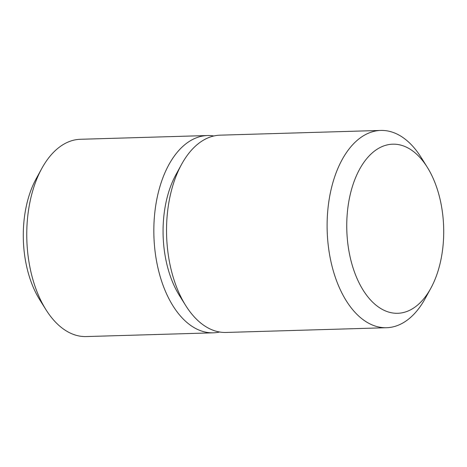 <?xml version="1.0" encoding="UTF-8"?>
<svg xmlns="http://www.w3.org/2000/svg" width="467" height="467" viewBox="0 0 467 467"><rect width="100%" height="100%" fill="white"/><g stroke="black" fill="none" stroke-linecap="round" stroke-linejoin="round"><path stroke-width="0.7" d="M213.302 332.825L86.232 336.567A98.683 56.519 -91.7 0 1 77.516 335.65A98.683 56.519 -91.7 0 1 45.935 309.668L39.724 299.756A84.585 48.445 -91.7 0 1 36.163 178.762L41.779 168.505A98.683 56.519 -91.7 0 1 80.417 139.283L207.488 135.535A98.683 56.519 88.3 0 0 153.847 228.24A98.683 56.519 88.3 0 0 204.593 331.909A98.683 56.519 88.3 0 0 213.302 332.825A98.683 56.519 88.3 0 0 219.636 332.008M45.935 309.668A98.683 56.519 -91.7 0 1 41.779 168.505M213.863 135.979A98.683 56.519 88.3 0 0 207.488 135.535M427.276 167.244L421.065 157.332A98.683 56.519 88.3 0 0 389.484 131.35A98.683 56.519 88.3 0 0 380.768 130.433L220.196 135.161A98.683 56.519 88.3 0 0 181.558 164.39L175.942 174.646A84.585 48.445 88.3 0 0 179.503 295.64L185.714 305.546A98.683 56.519 88.3 0 0 217.295 331.535A98.683 56.519 88.3 0 0 226.01 332.451L386.583 327.717A98.683 56.519 88.3 0 0 425.221 298.495L430.837 288.238A84.585 48.445 88.3 0 0 427.276 167.244A84.585 48.445 88.3 0 0 400.207 144.968A84.585 48.445 88.3 0 0 346.999 217.161A84.585 48.445 88.3 0 0 390.254 312.505A84.585 48.445 88.3 0 0 430.837 288.238M181.558 164.39A98.683 56.519 88.3 0 0 185.714 305.546M380.768 130.433A98.683 56.519 88.3 0 0 327.128 223.138A98.683 56.519 88.3 0 0 377.873 326.807A98.683 56.519 88.3 0 0 386.583 327.717"/></g></svg>
